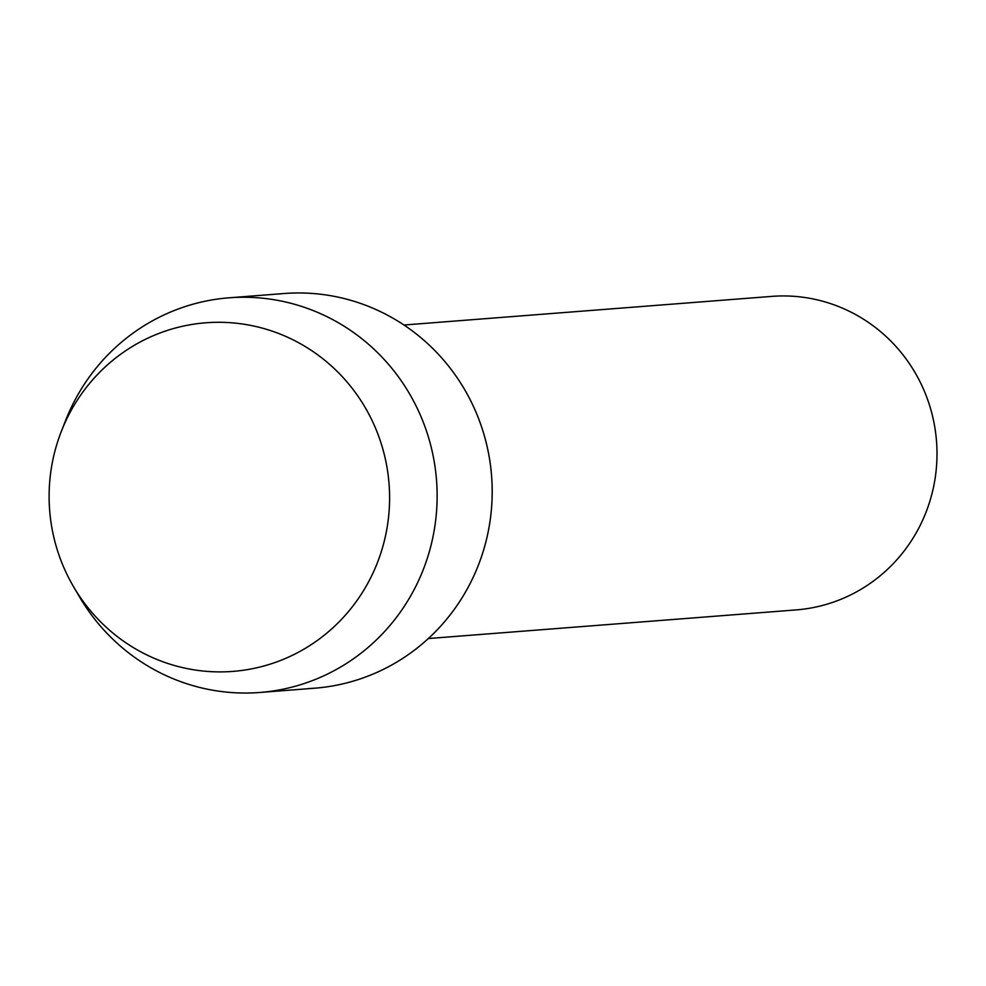 <?xml version="1.0" encoding="UTF-8"?>
<svg xmlns="http://www.w3.org/2000/svg" width="986" height="986" viewBox="0 0 986 986"><rect width="100%" height="100%" fill="white"/><g stroke="black" fill="none" stroke-linecap="round" stroke-linejoin="round"><path stroke-width="1.48" d="M211.423 322.447A174.83 170.208 -94.4 0 0 49.3 504.512A174.83 170.208 -94.4 0 0 227.285 671.737A174.83 170.208 -94.4 0 0 389.408 489.672A174.83 170.208 -94.4 0 0 211.423 322.447A174.83 170.208 -94.4 0 0 61.366 431.301A174.83 170.208 -94.4 0 0 73.445 586.534A174.83 170.208 -94.4 0 0 227.285 671.737A174.83 170.208 -94.4 0 0 389.408 489.672A174.83 170.208 -94.4 0 0 211.423 322.447M308.445 688.573A197.927 192.701 -94.4 0 0 491.989 482.462A197.927 192.701 -94.4 0 0 290.488 293.138A197.927 192.701 -94.4 0 0 277.744 294.124M428.355 638.534L796.096 609.915A157.23 153.076 -94.4 0 0 936.7 443.885A157.23 153.076 -94.4 0 0 776.771 296.083A157.23 153.076 -94.4 0 0 771.705 296.392L403.952 325.01M73.445 586.534L79.213 596.394A197.927 192.701 -94.4 0 0 253.377 692.862A197.927 192.701 -94.4 0 0 259.749 692.48A197.927 192.701 -94.4 0 0 436.749 483.46A197.927 192.701 -94.4 0 0 235.42 297.427A197.927 192.701 -94.4 0 0 229.035 297.809A197.927 192.701 -94.4 0 0 65.532 420.665L61.366 431.301M259.749 692.48L314.817 688.191A197.927 192.701 -94.4 0 0 491.804 479.184A197.927 192.701 -94.4 0 0 290.488 293.138A197.927 192.701 -94.4 0 0 284.104 293.52L229.035 297.809"/></g></svg>
